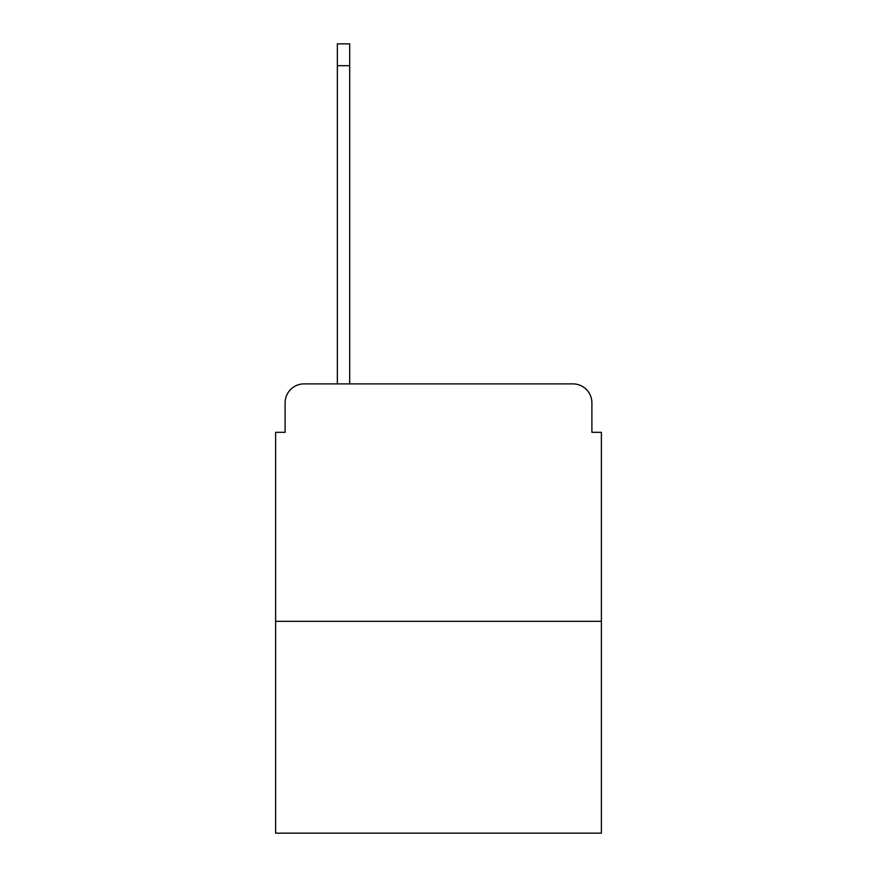 <?xml version="1.0" encoding="UTF-8"?>
<svg xmlns="http://www.w3.org/2000/svg" width="877" height="877" viewBox="0 0 877 877"><rect width="100%" height="100%" fill="white"/><g stroke="black" fill="none" stroke-linecap="round" stroke-linejoin="round"><path stroke-width="1.32" d="M285.102 402.883L285.102 432.328L285.102 402.883A18.998 18.998 0 0 1 304.1 383.885L337.349 383.885L337.349 43.85L349.693 43.85L349.693 383.885L572.9 383.885L304.1 383.885M601.392 621.344L275.608 621.344L275.608 833.15L601.392 833.15L601.392 432.328L591.898 432.328L591.898 402.883A18.998 18.998 0 0 0 572.9 383.885M275.608 621.344L275.608 432.328L285.102 432.328M591.898 432.328L591.898 402.883M337.349 65.698L349.693 65.698"/></g></svg>
